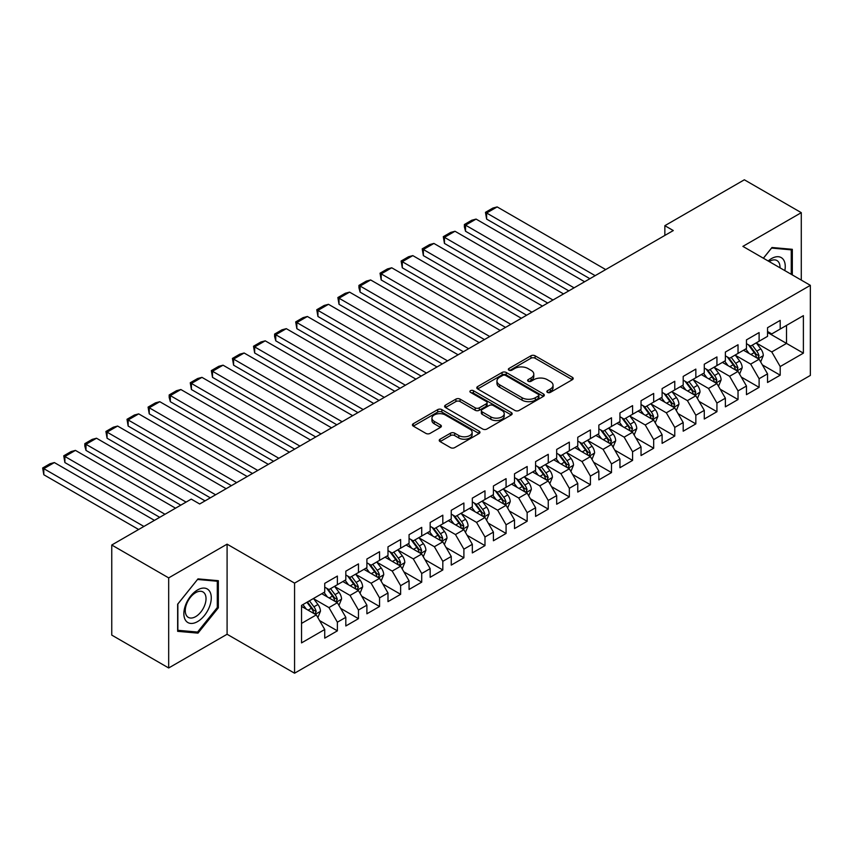 <?xml version="1.0" encoding="UTF-8"?>
<svg xmlns="http://www.w3.org/2000/svg" width="853" height="853" viewBox="0 0 853 853"><rect width="100%" height="100%" fill="white"/><g stroke="black" fill="none" stroke-linecap="round" stroke-linejoin="round"><path stroke-width="1.28" d="M547.455 392.391A2.047 1.184 0 0 0 550.356 392.391L572.352 379.692A2.932 1.685 0 0 0 573.205 378.497A2.932 1.685 0 0 0 572.352 377.303L535.098 355.786A2.932 1.685 0 0 0 530.95 355.786L508.964 368.485A2.047 1.184 0 0 0 508.356 369.328A2.047 1.184 0 0 0 508.964 370.159A2.047 1.184 0 0 0 511.864 370.159L514.7 368.517A9.362 5.406 0 0 1 527.954 368.517L531.056 370.309A9.362 5.406 0 0 1 533.797 374.136A9.362 5.406 0 0 1 531.056 377.954L528.21 379.596A2.047 1.184 0 0 0 527.612 380.438A2.047 1.184 0 0 0 528.21 381.27A2.047 1.184 0 0 0 531.11 381.27L533.957 379.628A9.362 5.406 0 0 1 547.2 379.628L550.302 381.419A9.362 5.406 0 0 1 553.053 385.247A9.362 5.406 0 0 1 550.302 389.075L547.455 390.717A2.047 1.184 0 0 0 546.858 391.548A2.047 1.184 0 0 0 547.455 392.391L547.455 390.717M440.084 439.199A2.932 1.685 0 0 0 439.231 440.393A2.932 1.685 0 0 0 440.084 441.587L450.544 447.622A2.932 1.685 0 0 0 454.681 447.622L479.109 433.527A2.932 1.685 0 0 0 479.962 432.332A2.932 1.685 0 0 0 479.109 431.138L441.843 409.621A2.932 1.685 0 0 0 437.706 409.621L413.289 423.728A2.932 1.685 0 0 0 412.425 424.922A2.932 1.685 0 0 0 413.289 426.116L425.914 433.399A2.932 1.685 0 0 0 430.051 433.399L440.5 427.374A2.932 1.685 0 0 0 441.364 426.169A2.932 1.685 0 0 0 440.5 424.975L434.241 421.361A7.826 4.521 0 0 1 431.949 418.173A7.826 4.521 0 0 1 436.779 413.993A7.826 4.521 0 0 1 445.319 414.974L469.843 429.134A7.826 4.521 0 0 1 472.135 432.332A7.826 4.521 0 0 1 467.305 436.501A7.826 4.521 0 0 1 458.765 435.52L454.681 433.164A2.932 1.685 0 0 0 450.544 433.164L440.084 439.199L440.084 441.587M168.681 577.886L168.681 667.974L227.09 634.259L227.09 544.161L168.681 577.886L111.754 545.014L191.243 499.122L199.677 503.984L673.284 230.555L664.85 225.682L664.85 235.428M227.09 544.161L294.573 583.121L810.35 285.339L810.35 375.427L294.573 673.209L294.573 583.121M801.287 280.104L801.287 212.664L742.878 246.378L810.35 285.339M801.287 212.664L744.349 179.791L664.85 225.682M514.913 410.464A2.932 1.685 0 0 0 519.05 410.464L543.478 396.357A2.932 1.685 0 0 0 544.331 395.163A2.932 1.685 0 0 0 543.478 393.969L506.224 372.462A2.932 1.685 0 0 0 502.076 372.462L477.659 386.558A2.932 1.685 0 0 0 476.795 387.752A2.932 1.685 0 0 0 477.659 388.947L514.913 410.464M471.336 392.828A2.047 1.184 0 0 1 473.415 393.116L473.415 390.685L511.288 412.553A2.932 1.685 0 0 1 512.152 413.748A2.932 1.685 0 0 1 511.288 414.942L486.871 429.038A2.932 1.685 0 0 1 482.723 429.038L445.469 407.531L445.469 405.143A2.932 1.685 0 0 0 444.616 406.337A2.932 1.685 0 0 0 445.469 407.531M445.469 405.143L455.918 399.108A2.932 1.685 0 0 1 460.066 399.108L475.174 407.83A2.932 1.685 0 0 0 479.311 407.83L486.242 403.832A2.932 1.685 0 0 0 487.106 402.637A2.932 1.685 0 0 0 486.242 401.443L470.515 392.359A2.047 1.184 0 0 1 469.918 391.516A2.047 1.184 0 0 1 471.176 390.429A2.047 1.184 0 0 1 473.415 390.685M767.54 332.457L786.519 343.407L786.519 325.388L803.387 315.653L780.196 329.045L780.196 320.397L767.54 327.701L767.54 336.349L759.106 341.221L759.106 332.574L746.46 339.878L746.46 348.525L738.026 353.398L738.026 344.751L725.37 352.054L725.37 360.702L716.936 365.564L716.936 356.927L704.279 364.231L704.279 372.868L695.845 377.74L695.845 369.093L683.2 376.408L683.2 385.044L674.766 389.917L674.766 381.27L662.109 388.573L662.109 397.221L653.675 402.094L653.675 393.446L641.029 400.75L641.029 409.397L632.585 414.259L632.585 405.623L619.939 412.927L619.939 421.574L611.505 426.436L611.505 417.799L598.849 425.103L598.849 433.74L590.415 438.613L590.415 429.965L577.769 437.269L577.769 445.916L569.335 450.789L569.335 442.142L556.678 449.446L556.678 458.093L548.244 462.966L548.244 454.318L535.588 461.622L535.588 470.27L527.154 475.132L527.154 466.495L514.508 473.799L514.508 482.435L506.074 487.308L506.074 478.661L493.418 485.975L493.418 494.612L484.984 499.485L484.984 490.838L472.327 498.141L472.327 506.789L463.893 511.661L463.893 503.014L451.248 510.318L451.248 518.965L442.814 523.838L442.814 515.191L430.157 522.494L430.157 531.142L421.723 536.004L421.723 527.367L409.067 534.671L409.067 543.308L400.633 548.18L400.633 539.533L387.987 546.837L387.987 555.484L379.553 560.357L379.553 551.71L366.897 559.014L366.897 567.661L358.463 572.534L358.463 563.886L345.817 571.19L345.817 579.837L337.372 584.7L337.372 576.063L324.726 583.367L324.726 592.003L301.536 605.395L301.536 642.895L324.726 629.503L316.292 614.896L301.536 606.376M803.387 315.653L803.387 353.153L780.196 366.545L771.762 351.937L756.472 343.109M762.379 364.903L780.196 375.181L780.196 366.545M780.196 375.181L767.54 382.485L767.54 373.849L759.106 378.721L750.672 364.103L735.382 355.285M741.289 377.069L759.106 387.358L759.106 378.721M759.106 387.358L746.46 394.662L746.46 386.025L738.026 390.887L729.592 376.28L714.302 367.451M720.209 389.245L738.026 399.535L738.026 390.887M738.026 399.535L725.37 406.838L725.37 398.191L716.936 403.064L708.502 388.456L693.212 379.628M699.119 401.422L716.936 411.711L716.936 403.064M716.936 411.711L704.279 419.015L704.279 410.368L695.845 415.24L687.411 400.633L672.132 391.804M678.028 413.598L695.845 423.888L695.845 415.24M695.845 423.888L683.2 431.191L683.2 422.544L674.766 427.417L666.332 412.809L651.042 403.981M656.949 425.775L674.766 436.054L674.766 427.417M674.766 436.054L662.109 443.357L662.109 434.721L653.675 439.583L645.241 424.975L629.951 416.147M635.858 437.941L653.675 448.23L653.675 439.583M653.675 448.23L641.029 455.534L641.029 446.897L632.585 451.759L624.151 437.152L608.871 428.323M614.768 450.117L632.585 460.407L632.585 451.759M632.585 460.407L619.939 467.711L619.939 459.063L611.505 463.936L603.071 449.328L587.781 440.5M593.688 462.294L611.505 472.583L611.505 463.936M611.505 472.583L598.849 479.887L598.849 471.24L590.415 476.113L581.981 461.505L566.691 452.676M572.598 474.471L590.415 484.749L590.415 476.113M590.415 484.749L577.769 492.064L577.769 483.416L569.335 488.289L560.89 473.671L545.611 464.853M551.507 486.636L569.335 496.926L569.335 488.289M569.335 496.926L556.678 504.23L556.678 495.593L548.244 500.455L539.81 485.847L524.52 477.019M530.427 498.813L548.244 509.102L548.244 500.455M548.244 509.102L535.588 516.406L535.588 507.759L527.154 512.632L518.72 498.024L503.43 489.195M509.337 510.99L527.154 521.279L527.154 512.632M527.154 521.279L514.508 528.583L514.508 519.935L506.074 524.808L497.64 510.201L482.35 501.372M488.257 523.166L506.074 533.456L506.074 524.808M506.074 533.456L493.418 540.759L493.418 532.112L484.984 536.985L476.55 522.377L461.26 513.549M467.167 535.343L484.984 545.621L484.984 536.985M484.984 545.621L472.327 552.925L472.327 544.289L463.893 549.151L455.459 534.543L440.169 525.725M446.076 547.509L463.893 557.798L463.893 549.151M463.893 557.798L451.248 565.102L451.248 556.465L442.814 561.327L434.38 546.72L419.09 537.891M424.997 559.685L442.814 569.975L442.814 561.327M442.814 569.975L430.157 577.278L430.157 568.631L421.723 573.504L413.289 558.896L397.999 550.068M403.906 571.862L421.723 582.151L421.723 573.504M421.723 582.151L409.067 589.455L409.067 580.808L400.633 585.68L392.199 571.073L376.919 562.244M382.816 584.038L400.633 594.317L400.633 585.68M400.633 594.317L387.987 601.632L387.987 592.984L379.553 597.857L371.119 583.239L355.829 574.421M361.736 596.204L379.553 606.494L379.553 597.857M379.553 606.494L366.897 613.797L366.897 605.161L358.463 610.023L350.029 595.415L334.739 586.587M340.646 608.381L358.463 618.67L358.463 610.023M358.463 618.67L345.817 625.974L345.817 617.327L337.372 622.2L328.938 607.592L313.659 598.763M319.555 620.558L337.372 630.847L337.372 622.2M337.372 630.847L324.726 638.151L324.726 629.503M324.726 587.141L328.938 589.572L337.372 584.7M301.536 623.415L316.292 614.896M345.817 574.965L350.029 577.396L358.463 572.534M328.938 607.592L337.372 602.719L321.773 593.709M345.817 617.327L337.372 602.719M366.897 562.788L371.119 565.23L379.553 560.357M350.029 595.415L358.463 590.553L342.863 581.543M366.897 605.161L358.463 590.553M387.987 550.611L392.199 553.053L400.633 548.18M371.119 583.239L379.553 578.377L363.943 569.367M387.987 592.984L379.553 578.377M409.067 538.446L413.289 540.877L421.723 536.004M392.199 571.073L400.633 566.2L385.034 557.19M409.067 580.808L400.633 566.2M430.157 526.269L434.38 528.7L442.814 523.838M413.289 558.896L421.723 554.024L406.124 545.014M430.157 568.631L421.723 554.024M451.248 514.092L455.459 516.523L463.893 511.661M434.38 546.72L442.814 541.847L427.204 532.837M451.248 556.465L442.814 541.847M472.327 501.916L476.55 504.358L484.984 499.485M455.459 534.543L463.893 529.681L448.294 520.671M472.327 544.289L463.893 529.681M493.418 489.75L497.64 492.181L506.074 487.308M476.55 522.377L484.984 517.504L469.385 508.495M493.418 532.112L484.984 517.504M514.508 477.573L518.72 480.004L527.154 475.132M497.64 510.201L506.074 505.328L490.464 496.318M514.508 519.935L506.074 505.328M535.588 465.397L539.81 467.828L548.244 462.966M518.72 498.024L527.154 493.151L511.555 484.141M535.588 507.759L527.154 493.151M556.678 453.22L560.89 455.662L569.335 450.789M539.81 485.847L548.244 480.975L532.635 471.976M556.678 495.593L548.244 480.975M577.769 441.044L581.981 443.485L590.415 438.613M560.89 473.671L569.335 468.809L553.725 459.799M577.769 483.416L569.335 468.809M598.849 428.878L603.071 431.309L611.505 426.436M581.981 461.505L590.415 456.632L574.815 447.622M598.849 471.24L590.415 456.632M619.939 416.701L624.151 419.132L632.585 414.259M603.071 449.328L611.505 444.456L595.895 435.446M619.939 459.063L611.505 444.456M641.029 404.525L645.241 406.956L653.675 402.094M624.151 437.152L632.585 432.279L616.986 423.269M641.029 446.897L632.585 432.279M662.109 392.348L666.332 394.79L674.766 389.917M645.241 424.975L653.675 420.113L638.076 411.103M662.109 434.721L653.675 420.113M683.2 380.182L687.411 382.613L695.845 377.74M666.332 412.809L674.766 407.937L659.156 398.927M683.2 422.544L674.766 407.937M704.279 368.006L708.502 370.437L716.936 365.564M687.411 400.633L695.845 395.76L680.246 386.75M704.279 410.368L695.845 395.76M725.37 355.829L729.592 358.26L738.026 353.398M708.502 388.456L716.936 383.583L701.337 374.574M725.37 398.191L716.936 383.583M746.46 343.652L750.672 346.094L759.106 341.221M729.592 376.28L738.026 371.407L722.416 362.408M746.46 386.025L738.026 371.407M767.54 331.476L771.762 333.918L780.196 329.045M750.672 364.103L759.106 359.241L743.507 350.231M767.54 373.849L759.106 359.241M111.754 545.014L111.754 635.101L168.681 667.974M227.09 634.259L294.573 673.209M771.762 351.937L786.519 343.407L803.387 353.153M792.32 274.933L792.32 249.311L771.976 247.498L763.36 258.214M218.347 607.826L218.347 580.69L197.992 578.878L177.648 604.191L177.648 631.327L197.992 633.139L218.347 607.826L217.291 607.219M548.276 392.679L550.302 391.506A9.362 5.406 0 0 0 553.053 387.678L553.053 385.247M533.797 374.136L533.797 376.568A9.362 5.406 0 0 1 531.056 380.395L529.031 381.558M572.31 379.713L535.098 358.228A2.932 1.685 0 0 0 530.95 358.228L509.785 370.447M543.436 396.378L506.224 374.894A2.932 1.685 0 0 0 502.076 374.894L477.691 388.968L477.659 386.558M538.296 396.005A2.047 1.184 0 0 0 538.904 395.163A2.047 1.184 0 0 0 538.296 394.331L505.594 375.448A2.047 1.184 0 0 0 502.705 375.448L499.698 377.175A9.362 5.406 0 0 0 496.958 381.003A9.362 5.406 0 0 0 499.698 384.831L522.057 397.733A9.362 5.406 0 0 0 535.3 397.733L538.296 396.005L538.296 398.436A2.047 1.184 0 0 0 538.904 397.594L538.904 395.163M496.958 381.003L496.958 383.434A9.362 5.406 0 0 0 499.698 387.262L499.698 384.831M538.296 398.436L535.3 400.164A9.362 5.406 0 0 1 522.057 400.164L499.698 387.262M445.511 407.553L455.918 401.539L455.918 399.108M487.106 402.637L487.106 405.068A2.932 1.685 0 0 1 486.242 406.263L479.311 410.261A2.932 1.685 0 0 1 475.174 410.261L460.066 401.539A2.932 1.685 0 0 0 455.918 401.539M473.415 393.116L511.246 414.963M490.848 416.882A7.826 4.521 0 0 0 499.389 417.863A7.826 4.521 0 0 0 504.219 413.684A7.826 4.521 0 0 0 501.927 410.485L493.279 405.506A2.932 1.685 0 0 0 489.142 405.506L482.212 409.504A2.932 1.685 0 0 0 481.348 410.698A2.932 1.685 0 0 0 482.212 411.892L490.848 416.882L490.848 419.313A7.826 4.521 0 0 0 499.389 420.294A7.826 4.521 0 0 0 504.219 416.125L504.219 413.684M481.348 410.698L481.348 413.129A2.932 1.685 0 0 0 482.212 414.334L482.212 411.892M490.848 419.313L482.212 414.334M472.135 432.332L472.135 434.763A7.826 4.521 0 0 1 467.305 438.943A7.826 4.521 0 0 1 458.765 437.962L454.681 435.595A2.932 1.685 0 0 0 450.544 435.595L440.127 441.609M431.949 418.173L431.949 420.604A7.826 4.521 0 0 0 434.241 423.802L434.241 421.361M440.468 427.396L434.241 423.802M479.066 433.548L441.843 412.063A2.932 1.685 0 0 0 437.706 412.063L413.321 426.137M195.849 631.902L197.992 633.139M760.673 361.939L763.286 355.562A7.901 4.564 -120 0 0 760.759 348.834L756.28 342.853M595.159 275.658L486.626 213.005L497.171 206.916L605.705 269.569M749.147 353.483L745.735 348.941M486.626 219.093L485.464 212.333L486.626 213.005L486.626 219.093L589.892 278.707M757.624 358.377L759.021 355.893A7.901 4.564 -120 0 0 756.76 351.148L752.271 345.166M749.723 345.54L755.257 352.918A4.03 2.324 60 0 1 755.982 354.144L759.021 355.893M748.326 344.74L754.223 352.609A7.901 4.564 60 0 1 756.483 357.354L756.643 357.812M485.464 212.333L492.853 208.068L497.171 206.916M739.583 374.115L742.195 367.739A7.901 4.564 -120 0 0 739.679 361L735.201 355.029M574.069 287.834L465.546 225.171L476.081 219.093L584.614 281.746M728.057 365.66L724.655 361.118M465.546 231.259L464.384 226.941L464.384 224.51L465.546 225.171L465.546 231.259L568.802 290.884M736.534 370.554L737.93 368.069A7.901 4.564 -120 0 0 735.67 363.314L731.192 357.343M728.633 357.716L734.166 365.095A4.03 2.324 60 0 1 734.891 366.321L737.93 368.069M727.246 356.906L733.143 364.775A7.901 4.564 60 0 1 735.403 369.53L735.563 369.989M464.384 224.51L471.762 220.245L476.081 219.093M718.493 386.292L721.116 379.905A7.901 4.564 -120 0 0 718.589 373.177L714.11 367.195M552.989 300.011L444.456 237.347L455.001 231.259L563.534 293.922M706.966 377.836L703.565 373.283M444.456 243.436L443.293 236.676L444.456 237.347L444.456 243.436L547.711 303.05M715.443 382.73L716.84 380.246A7.901 4.564 -120 0 0 714.579 375.491L710.101 369.509M707.542 369.882L713.076 377.271A4.03 2.324 60 0 1 713.812 378.497L716.84 380.246M706.156 369.082L712.052 376.951A7.901 4.564 60 0 1 714.313 381.707L714.473 382.165M443.293 236.676L450.672 232.421L455.001 231.259M784.835 270.604A19.384 11.196 120 0 0 783.417 259.621A19.384 11.196 120 0 0 768.18 260.986M779.994 267.81A14.672 8.477 120 0 0 778.618 262.095A14.672 8.477 120 0 0 776.966 260.56A14.672 8.477 120 0 0 769.171 261.562M771.507 248.074L791.264 249.854L791.264 274.325M789.963 249.097L791.264 249.854M763.403 258.235L771.549 248.095M185.698 620.536A19.384 11.196 120 0 0 204.421 615.514A19.384 11.196 120 0 0 209.443 591.001A19.384 11.196 120 0 0 190.72 596.012A19.384 11.196 120 0 0 185.698 620.536M186.668 615.834A14.672 8.477 120 0 0 188.31 617.369A14.672 8.477 120 0 0 201.969 610.513A14.672 8.477 120 0 0 204.635 593.475A14.672 8.477 120 0 0 202.993 591.95A14.672 8.477 120 0 0 189.334 598.795A14.672 8.477 120 0 0 186.668 615.834M197.576 579.475L217.291 581.234L217.291 607.528L197.576 632.052L177.861 630.292L177.861 604.009L197.533 579.454M215.98 580.488L217.291 581.234M697.413 398.468L700.025 392.081A7.901 4.564 -120 0 0 697.498 385.353L693.02 379.372M531.899 312.187L423.365 249.524L433.91 243.436L542.444 306.099M685.887 390.002L682.475 385.46M423.365 255.612L422.214 248.852L423.365 249.524L423.365 255.612L526.632 315.226M694.363 394.896L695.76 392.423A7.901 4.564 -120 0 0 693.5 387.667L689.021 381.686M686.462 382.059L691.996 389.448A4.03 2.324 60 0 1 692.721 390.663L695.76 392.423M685.066 381.259L690.962 389.128A7.901 4.564 60 0 1 693.222 393.883L693.382 394.342M422.214 248.852L429.592 244.598L433.91 243.436M676.322 410.634L678.935 404.258A7.901 4.564 -120 0 0 676.418 397.53L671.94 391.548M510.819 324.353L402.285 261.7L412.82 255.612L521.354 318.276M664.796 402.179L661.395 397.637M402.285 267.789L401.123 261.029L402.285 261.7L402.285 267.789L505.541 327.403M673.273 407.073L674.67 404.599A7.901 4.564 -120 0 0 672.409 399.844L667.931 393.862M665.372 394.235L670.906 401.624A4.03 2.324 60 0 1 671.642 402.84L674.67 404.599M663.986 393.436L669.882 401.305A7.901 4.564 60 0 1 672.143 406.06L672.303 406.508M401.123 261.029L408.502 256.764L412.82 255.612M655.232 422.811L657.855 416.435A7.901 4.564 -120 0 0 655.328 409.707L650.85 403.725M489.729 336.53L381.195 273.877L391.74 267.789L500.274 330.442M643.716 414.355L640.304 409.813M381.195 279.955L380.033 273.205L381.195 273.877L381.195 279.955L484.451 339.579M652.182 419.249L653.579 416.765A7.901 4.564 -120 0 0 651.319 412.02L646.841 406.039M644.282 406.412L649.815 413.79A4.03 2.324 60 0 1 650.551 415.016L653.579 416.765M642.895 405.601L648.792 413.481A7.901 4.564 60 0 1 651.052 418.226L651.212 418.684M380.033 273.205L387.411 268.94L391.74 267.789M634.152 434.987L636.764 428.601A7.901 4.564 -120 0 0 634.237 421.872L629.759 415.901M468.638 348.706L360.105 286.043L370.65 279.955L479.183 342.618M622.626 426.532L619.225 421.979M360.105 292.131L358.953 287.813L358.953 285.382L360.105 286.043L360.105 292.131L463.371 351.745M631.103 431.426L632.5 428.942A7.901 4.564 -120 0 0 630.239 424.186L625.761 418.215M623.202 418.578L628.736 425.967A4.03 2.324 60 0 1 629.461 427.193L632.5 428.942M621.805 417.778L627.701 425.647A7.901 4.564 60 0 1 629.972 430.402L630.132 430.861M358.953 285.382L366.332 281.117L370.65 279.955M613.062 447.164L615.674 440.777A7.901 4.564 -120 0 0 613.158 434.049L608.679 428.067M447.558 360.883L339.025 298.219L349.57 292.131L458.093 354.795M601.536 438.709L598.134 434.156M339.025 304.308L337.863 297.548L339.025 298.219L339.025 304.308L442.28 363.922M610.012 443.603L611.409 441.118A7.901 4.564 -120 0 0 609.149 436.363L604.67 430.381M602.111 430.754L607.645 438.143A4.03 2.324 60 0 1 608.381 439.37L611.409 441.118M600.725 429.955L606.622 437.824A7.901 4.564 60 0 1 608.882 442.579L609.042 443.038M337.863 297.548L345.241 293.293L349.57 292.131M591.982 459.33L594.594 452.954A7.901 4.564 -120 0 0 592.067 446.226L587.589 440.244M426.468 373.06L317.934 310.396L328.48 304.308L437.013 366.971M580.456 450.874L577.044 446.332M317.934 316.484L316.772 309.724L317.934 310.396L317.934 316.484L421.201 376.098M588.933 455.769L590.329 453.295A7.901 4.564 -120 0 0 588.058 448.539L583.58 442.558M581.032 442.931L586.555 450.32A4.03 2.324 60 0 1 587.29 451.536L590.329 453.295M579.635 442.131L585.531 450A7.901 4.564 60 0 1 587.792 454.756L587.952 455.214M316.772 309.724L324.161 305.459L328.48 304.308M570.892 471.506L573.504 465.13A7.901 4.564 -120 0 0 570.988 458.402L566.499 452.421M405.378 385.225L296.844 322.573L307.389 316.484L415.923 379.137M559.365 463.051L555.964 458.509M296.844 328.661L295.692 321.901L296.844 322.573L296.844 328.661L400.11 388.275M567.842 467.945L569.239 465.461A7.901 4.564 -120 0 0 566.978 460.716L562.5 454.734M559.941 455.107L565.475 462.486A4.03 2.324 60 0 1 566.2 463.712L569.239 465.461M558.555 454.308L564.441 462.177A7.901 4.564 60 0 1 566.712 466.922L566.872 467.38M295.692 321.901L303.071 317.636L307.389 316.484M549.801 483.683L552.413 477.307A7.901 4.564 -120 0 0 549.897 470.579L545.419 464.597M384.298 397.402L275.764 334.739L286.309 328.661L394.832 391.314M538.275 475.228L534.874 470.685M275.764 340.827L274.602 336.509L274.602 334.077L275.764 334.739L275.764 340.827L379.02 400.452M546.752 480.122L548.148 477.637A7.901 4.564 -120 0 0 545.888 472.882L541.41 466.911M538.851 467.284L544.385 474.663A4.03 2.324 60 0 1 545.12 475.889L548.148 477.637M537.465 466.474L543.361 474.343A7.901 4.564 60 0 1 545.621 479.098L545.781 479.557M274.602 334.077L281.98 329.812L286.309 328.661M528.721 495.86L531.334 489.473A7.901 4.564 -120 0 0 528.807 482.745L524.328 476.763M363.207 409.579L254.674 346.915L265.219 340.827L373.753 403.49M517.195 487.404L513.783 482.851M254.674 353.003L253.512 346.243L254.674 346.915L254.674 353.003L357.94 412.617M525.672 492.298L527.069 489.814A7.901 4.564 -120 0 0 524.798 485.058L520.319 479.077M517.771 479.45L523.294 486.839A4.03 2.324 60 0 1 524.03 488.065L527.069 489.814M516.374 478.65L522.271 486.519A7.901 4.564 60 0 1 524.531 491.275L524.691 491.733M253.512 346.243L260.901 341.989L265.219 340.827M507.631 508.036L510.243 501.649A7.901 4.564 -120 0 0 507.727 494.921L503.238 488.94M342.117 421.755L233.594 359.092L244.129 353.003L352.662 415.667M496.105 499.57L492.703 495.028M233.594 365.18L232.432 358.42L233.594 359.092L233.594 365.18L336.85 424.794M504.581 504.464L505.978 501.99A7.901 4.564 -120 0 0 503.718 497.235L499.24 491.253M496.681 491.627L502.214 499.016A4.03 2.324 60 0 1 502.939 500.231L505.978 501.99M495.294 490.827L501.191 498.696A7.901 4.564 60 0 1 503.451 503.451L503.611 503.91M232.432 358.42L239.81 354.166L244.129 353.003M486.541 520.202L489.153 513.826A7.901 4.564 -120 0 0 486.636 507.098L482.158 501.116M321.037 433.921L212.504 371.268L223.049 365.18L331.582 427.843M475.014 511.747L471.613 507.204M212.504 377.357L211.341 370.597L212.504 371.268L212.504 377.357L315.759 436.971M483.491 516.641L484.888 514.167A7.901 4.564 -120 0 0 482.627 509.412L478.149 503.43M475.59 503.803L481.124 511.192A4.03 2.324 60 0 1 481.86 512.408L484.888 514.167M474.204 503.003L480.1 510.872A7.901 4.564 60 0 1 482.361 515.628L482.521 516.076M211.341 370.597L218.72 366.332L223.049 365.18M465.461 532.379L468.073 526.002A7.901 4.564 -120 0 0 465.546 519.274L461.068 513.293M299.947 446.098L191.413 383.445L201.958 377.357L310.492 440.009M453.935 523.923L450.523 519.381M191.413 389.522L190.251 382.773L191.413 383.445L191.413 389.522L294.68 449.147M462.411 528.817L463.808 526.333A7.901 4.564 -120 0 0 461.548 521.588L457.059 515.607M454.51 515.98L460.044 523.358A4.03 2.324 60 0 1 460.769 524.584L463.808 526.333M453.114 515.169L459.01 523.049A7.901 4.564 60 0 1 461.27 527.794L461.43 528.252M190.251 382.773L197.64 378.508L201.958 377.357M444.37 544.555L446.983 538.179A7.901 4.564 -120 0 0 444.466 531.44L439.988 525.469M278.856 458.274L170.333 395.611L180.868 389.522L289.402 452.186M432.844 536.1L429.443 531.547M170.333 401.699L169.171 397.381L169.171 394.95L170.333 395.611L170.333 401.699L273.589 461.313M441.321 540.994L442.718 538.51A7.901 4.564 -120 0 0 440.457 533.754L435.979 527.783M433.42 528.146L438.954 535.535A4.03 2.324 60 0 1 439.69 536.761L442.718 538.51M432.034 527.346L437.93 535.215A7.901 4.564 60 0 1 440.191 539.97L440.351 540.429M169.171 394.95L176.55 390.685L180.868 389.522M423.28 556.732L425.903 550.345A7.901 4.564 -120 0 0 423.376 543.617L418.898 537.635M257.777 470.451L149.243 407.787L159.788 401.699L268.322 464.363M411.754 548.276L408.352 543.724M149.243 413.876L148.081 407.116L149.243 407.787L149.243 413.876L252.499 473.49M420.23 553.17L421.627 550.686A7.901 4.564 -120 0 0 419.367 545.931L414.889 539.949M412.33 540.322L417.863 547.711A4.03 2.324 60 0 1 418.599 548.937L421.627 550.686M410.943 539.522L416.84 547.391A7.901 4.564 60 0 1 419.1 552.147L419.26 552.605M148.081 407.116L155.459 402.861L159.788 401.699M402.2 568.898L404.812 562.522A7.901 4.564 -120 0 0 402.285 555.793L397.807 549.812M236.686 482.627L128.153 419.964L138.698 413.876L247.231 476.539M390.674 560.442L387.262 555.9M128.153 426.052L127.001 419.292L128.153 419.964L128.153 426.052L231.419 485.666M399.151 565.336L400.547 562.863A7.901 4.564 -120 0 0 398.287 558.107L393.809 552.126M391.25 552.499L396.784 559.888A4.03 2.324 60 0 1 397.509 561.103L400.547 562.863M389.853 551.699L395.749 559.568A7.901 4.564 60 0 1 398.01 564.323L398.17 564.782M127.001 419.292L134.379 415.027L138.698 413.876M381.11 581.074L383.722 574.698A7.901 4.564 -120 0 0 381.206 567.97L376.727 561.988M215.606 494.793L107.073 432.14L117.618 426.052L226.141 488.705M369.584 572.619L366.182 568.077M107.073 438.229L105.911 431.469L107.073 432.14L107.073 438.229L210.328 497.843M378.06 577.513L379.457 575.029A7.901 4.564 -120 0 0 377.197 570.284L372.718 564.302M370.159 564.675L375.693 572.054A4.03 2.324 60 0 1 376.429 573.28L379.457 575.029M368.773 563.876L374.67 571.745A7.901 4.564 60 0 1 376.93 576.489L377.09 576.948M105.911 431.469L113.289 427.204L117.618 426.052M360.019 593.251L362.642 586.875A7.901 4.564 -120 0 0 360.115 580.147L355.637 574.165M186.082 502.097L85.982 444.306L96.528 438.229L205.061 500.882M348.504 584.795L345.092 580.253M85.982 450.395L84.82 446.076L84.82 443.645L85.982 444.306L85.982 450.395L180.804 505.147M356.97 589.69L358.377 587.205A7.901 4.564 -120 0 0 356.106 582.45L351.628 576.479M349.069 576.852L354.603 584.23A4.03 2.324 60 0 1 355.338 585.457L358.377 587.205M347.683 576.042L353.579 583.91A7.901 4.564 60 0 1 355.84 588.666L356 589.124M84.82 443.645L92.199 439.38L96.528 438.229M338.94 605.427L341.552 599.041A7.901 4.564 -120 0 0 339.025 592.313L334.547 586.342M164.992 514.274L64.892 456.483L75.437 450.395L175.537 508.185M327.413 596.972L324.012 592.419M64.892 462.571L63.74 455.811L64.892 456.483L64.892 462.571L159.724 517.323M335.89 601.866L337.287 599.382A7.901 4.564 -120 0 0 335.026 594.626L330.548 588.645M327.989 589.018L333.523 596.407A4.03 2.324 60 0 1 334.248 597.633L337.287 599.382M326.592 588.218L332.489 596.087A7.901 4.564 60 0 1 334.76 600.843L334.92 601.301M63.74 455.811L71.119 451.557L75.437 450.395M317.849 617.604L320.461 611.217A7.901 4.564 -120 0 0 317.945 604.489L313.467 598.507M143.912 526.45L43.812 468.66L54.357 462.571L154.446 520.362M306.323 609.138L302.922 604.596M43.812 474.748L42.65 467.988L43.812 468.66L43.812 474.748L138.634 529.489M314.8 614.032L316.196 611.558A7.901 4.564 -120 0 0 313.936 606.803L309.458 600.821M307.475 601.962L312.433 608.584A4.03 2.324 60 0 1 313.168 609.81L316.196 611.558M306.931 602.282L311.409 608.264A7.901 4.564 60 0 1 313.669 613.019L313.829 613.478M42.65 467.988L50.028 463.733L54.357 462.571M550.302 391.506L550.302 389.075M528.21 381.27L528.21 379.596M531.056 380.395L531.056 377.954M508.964 370.159L508.964 368.485M530.95 358.228L530.95 355.786M535.098 358.228L535.098 355.786M572.352 379.692L572.352 377.303M502.076 374.894L502.076 372.462M506.224 374.894L506.224 372.462M543.478 396.357L543.478 393.969M522.057 400.164L522.057 397.733M535.3 400.164L535.3 397.733M460.066 401.539L460.066 399.108M475.174 410.261L475.174 407.83M479.311 410.261L479.311 407.83M486.242 406.263L486.242 403.832M511.288 414.942L511.288 412.553M450.544 435.595L450.544 433.164M454.681 435.595L454.681 433.164M458.765 437.962L458.765 435.52M440.5 427.374L440.5 424.975M413.289 426.116L413.289 423.728M437.706 412.063L437.706 409.621M441.843 412.063L441.843 409.621M479.109 433.527L479.109 431.138M758.114 358.665L763.232 355.712M756.76 351.148L760.759 348.834M750.928 354.507L754.223 352.609M737.035 370.842L742.142 367.888M735.67 363.314L739.679 361M729.837 366.683L733.143 364.775M715.944 383.018L721.062 380.065M714.579 375.491L718.589 373.177M708.747 378.86L712.052 376.951M694.854 395.184L699.972 392.231M693.5 387.667L697.498 385.353M687.667 391.037L690.962 389.128M673.774 407.361L678.881 404.407M672.409 399.844L676.418 397.53M666.577 403.213L669.882 401.305M652.684 419.537L657.802 416.584M651.319 412.02L655.328 409.707M645.486 415.379L648.792 413.481M631.604 431.714L636.711 428.76M630.239 424.186L634.237 421.872M624.407 427.556L627.701 425.647M610.513 443.88L615.621 440.937M609.149 436.363L613.158 434.049M603.316 439.732L606.622 437.824M589.423 456.056L594.541 453.103M588.058 448.539L592.067 446.226M582.226 451.909L585.531 450M568.343 468.233L573.451 465.28M566.978 460.716L570.988 458.402M561.146 464.075L564.441 462.177M547.253 480.41L552.371 477.456M545.888 472.882L549.897 470.579M540.056 476.251L543.361 474.343M526.162 492.586L531.28 489.633M524.798 485.058L528.807 482.745M518.976 488.428L522.271 486.519M505.083 504.752L510.19 501.809M503.718 497.235L507.727 494.921M497.885 500.604L501.191 498.696M483.992 516.929L489.11 513.975M482.627 509.412L486.636 507.098M476.795 512.781L480.1 510.872M462.902 529.105L468.02 526.152M461.548 521.588L465.546 519.274M455.715 524.947L459.01 523.049M441.822 541.282L446.929 538.328M440.457 533.754L444.466 531.44M434.625 537.123L437.93 535.215M420.732 553.458L425.85 550.505M419.367 545.931L423.376 543.617M413.534 549.3L416.84 547.391M399.641 565.624L404.759 562.671M398.287 558.107L402.285 555.793M392.455 561.477L395.749 559.568M378.561 577.801L383.669 574.847M377.197 570.284L381.206 567.97M371.364 573.642L374.67 571.745M357.471 589.977L362.589 587.024M356.106 582.45L360.115 580.147M350.274 585.819L353.579 583.91M336.391 602.154L341.499 599.201M335.026 594.626L339.025 592.313M329.194 597.996L332.489 596.087M315.301 614.32L320.408 611.377M313.936 606.803L317.945 604.489M308.104 610.172L311.409 608.264"/></g></svg>

